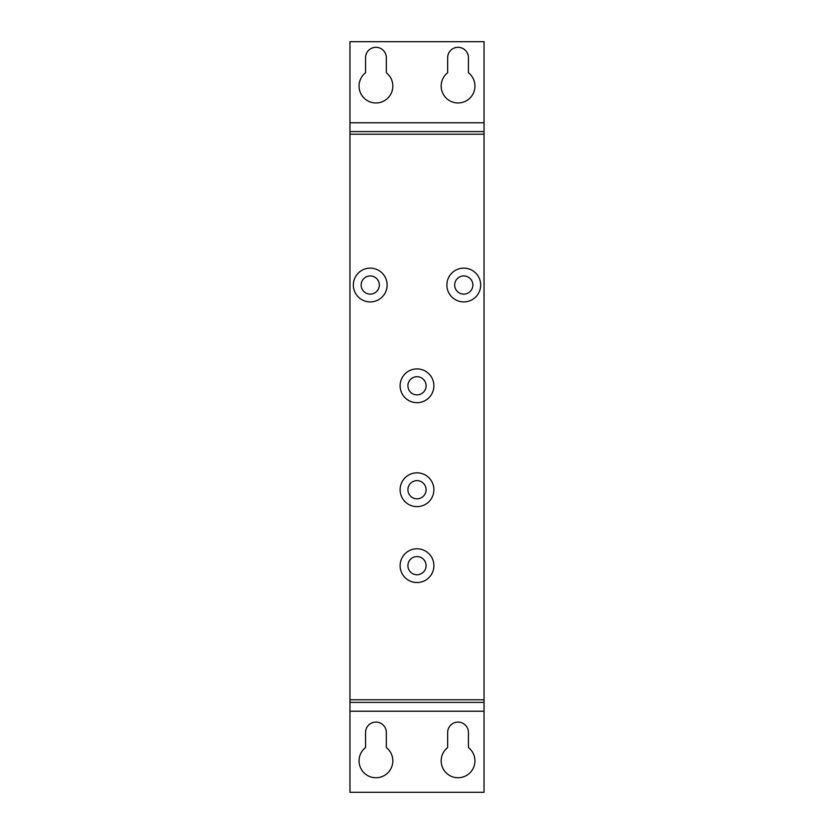 <?xml version="1.0" encoding="UTF-8"?>
<svg xmlns="http://www.w3.org/2000/svg" width="834" height="834" viewBox="0 0 834 834"><rect width="100%" height="100%" fill="white"/><g stroke="black" fill="none" stroke-linecap="round" stroke-linejoin="round"><path stroke-width="1.25" d="M370.223 268.131A16.889 16.889 0 0 0 353.335 285.019A16.889 16.889 0 0 0 370.223 301.908A16.889 16.889 0 0 0 387.122 285.019A16.889 16.889 0 0 0 370.223 268.131M370.223 294.121A9.091 9.091 0 0 1 361.132 285.019A9.091 9.091 0 0 1 370.223 275.929A9.091 9.091 0 0 1 379.324 285.019A9.091 9.091 0 0 1 370.223 294.121M463.777 268.131A16.889 16.889 0 0 0 446.878 285.019A16.889 16.889 0 0 0 463.777 301.908A16.889 16.889 0 0 0 480.665 285.019A16.889 16.889 0 0 0 463.777 268.131M463.777 294.121A9.091 9.091 0 0 1 454.676 285.019A9.091 9.091 0 0 1 463.777 275.929A9.091 9.091 0 0 1 472.868 285.019A9.091 9.091 0 0 1 463.777 294.121M417 368.899A16.889 16.889 0 0 0 400.111 385.788A16.889 16.889 0 0 0 417 402.686A16.889 16.889 0 0 0 433.888 385.788A16.889 16.889 0 0 0 417 368.899M417 394.889A9.091 9.091 0 0 1 407.909 385.788A9.091 9.091 0 0 1 417 376.697A9.091 9.091 0 0 1 426.091 385.788A9.091 9.091 0 0 1 417 394.889M417 472.847A16.889 16.889 0 0 0 400.111 489.735A16.889 16.889 0 0 0 417 506.624A16.889 16.889 0 0 0 433.888 489.735A16.889 16.889 0 0 0 417 472.847M417 498.826A9.091 9.091 0 0 1 407.909 489.735A9.091 9.091 0 0 1 417 480.634A9.091 9.091 0 0 1 426.091 489.735A9.091 9.091 0 0 1 417 498.826M417 548.772A16.889 16.889 0 0 0 400.111 565.661A16.889 16.889 0 0 0 417 582.549A16.889 16.889 0 0 0 433.888 565.661A16.889 16.889 0 0 0 417 548.772M417 574.751A9.091 9.091 0 0 1 407.909 565.661A9.091 9.091 0 0 1 417 556.57A9.091 9.091 0 0 1 426.091 565.661A9.091 9.091 0 0 1 417 574.751M392.835 760.858A16.889 16.889 0 0 0 386.34 747.545L386.34 732.481A10.394 10.394 0 0 0 375.946 722.088A10.394 10.394 0 0 0 365.553 732.481L365.553 747.545A16.889 16.889 0 0 0 375.946 777.747A16.889 16.889 0 0 0 392.835 760.858M474.942 760.858A16.889 16.889 0 0 0 468.447 747.545L468.447 732.481A10.394 10.394 0 0 0 458.054 722.088A10.394 10.394 0 0 0 447.66 732.481L447.66 747.545A16.889 16.889 0 0 0 458.054 777.747A16.889 16.889 0 0 0 474.942 760.858M392.835 86.079A16.889 16.889 0 0 0 386.34 72.766L386.34 57.702A10.394 10.394 0 0 0 375.946 47.309A10.394 10.394 0 0 0 365.553 57.702L365.553 72.766A16.889 16.889 0 0 0 375.946 102.968A16.889 16.889 0 0 0 392.835 86.079M474.942 86.079A16.889 16.889 0 0 0 468.447 72.766L468.447 57.702A10.394 10.394 0 0 0 458.054 47.309A10.394 10.394 0 0 0 447.66 57.702L447.66 72.766A16.889 16.889 0 0 0 458.054 102.968A16.889 16.889 0 0 0 474.942 86.079M349.957 134.211L484.043 134.211L484.043 699.789L349.957 699.789L349.957 41.7L484.043 41.7L484.043 122.775L349.957 122.775M349.957 702.395L484.043 702.395L484.043 792.3L349.957 792.3L349.957 699.789M484.043 702.395L484.043 699.789M484.043 134.211L484.043 122.775M484.043 131.605L349.957 131.605M484.043 711.225L349.957 711.225"/></g></svg>
